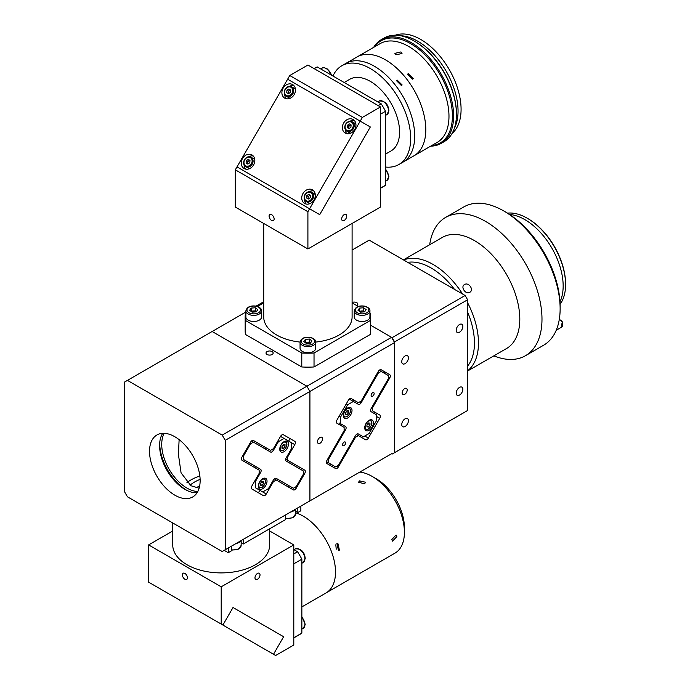 <?xml version="1.0" encoding="UTF-8"?>
<svg xmlns="http://www.w3.org/2000/svg" width="690" height="690" viewBox="0 0 690 690"><rect width="100%" height="100%" fill="white"/><g stroke="black" fill="none" stroke-linecap="round" stroke-linejoin="round"><path stroke-width="1.03" d="M405.09 355.945A4.701 2.717 120 0 0 402.011 360.094A4.701 2.717 120 0 0 402.736 363.863A4.701 2.717 120 0 0 405.09 363.63A4.701 2.717 120 0 0 408.161 359.481A4.701 2.717 120 0 0 407.436 355.712A4.701 2.717 120 0 0 405.09 355.945M459.523 387.383A4.701 2.717 120 0 0 456.452 391.523A4.701 2.717 120 0 0 457.177 395.292A4.701 2.717 120 0 0 459.523 395.06A4.701 2.717 120 0 0 462.602 390.92A4.701 2.717 120 0 0 461.877 387.15A4.701 2.717 120 0 0 459.523 387.383M459.523 324.516A4.701 2.717 120 0 0 456.452 328.664A4.701 2.717 120 0 0 457.177 332.433A4.701 2.717 120 0 0 459.523 332.201A4.701 2.717 120 0 0 462.602 328.052A4.701 2.717 120 0 0 461.877 324.283A4.701 2.717 120 0 0 459.523 324.516M405.09 418.813A4.701 2.717 120 0 0 402.011 422.953A4.701 2.717 120 0 0 402.736 426.722A4.701 2.717 120 0 0 405.09 426.489A4.701 2.717 120 0 0 408.161 422.349A4.701 2.717 120 0 0 407.436 418.58A4.701 2.717 120 0 0 405.09 418.813M404.685 388.539A3.562 2.061 120 0 0 402.356 391.687A3.562 2.061 120 0 0 402.9 394.542A3.562 2.061 120 0 0 404.685 394.361A3.562 2.061 120 0 0 407.014 391.221A3.562 2.061 120 0 0 406.47 388.366A3.562 2.061 120 0 0 404.685 388.539M467.596 299.779L394.602 341.921A98.377 56.796 -120 0 0 392.136 337.643L465.12 295.501A98.377 56.796 -120 0 1 467.596 299.779L467.596 410.49L394.602 452.623L394.602 341.921M467.596 410.49A98.377 56.796 -120 0 1 466.371 411.231L393.386 453.365A98.377 56.796 -120 0 1 392.136 454.055L391.575 453.735L306.895 502.622L391.575 453.735M393.386 453.365A98.377 56.796 -120 0 0 394.602 452.623M391.575 337.324L394.602 342.559L309.922 391.454L306.895 386.21L391.575 337.324L370.634 325.231L392.136 337.643M356.799 305.601A3.562 2.061 -0 0 0 357.843 304.143A3.562 2.061 -0 0 0 355.85 302.298A3.562 2.061 -0 0 0 352.098 302.513M465.12 295.501L369.245 240.155L352.098 250.047M369.245 240.155A98.377 56.796 -120 0 0 367.994 240.836L352.098 250.013M464.517 284.556C468.734 281.77 474.28 290.016 469.752 292.327C465.707 294.966 460.144 286.73 464.517 284.556L464.008 284.927M470.261 291.956L469.752 292.327M403.633 260.001A64.161 37.044 60 0 1 462.585 294.035M467.596 302.712A64.161 37.044 60 0 1 468.76 369.814A64.161 37.044 60 0 1 467.596 370.789M403.434 259.889L442.359 237.412A64.161 37.044 60 0 1 504.562 271.187A64.161 37.044 60 0 1 510.091 345.949A64.161 37.044 60 0 1 506.52 348.536L467.596 371.013M467.596 366.079A61.306 35.397 -120 0 0 467.596 312.07M454.477 289.36A61.306 35.397 -120 0 0 407.704 262.355M429.689 244.726A79.842 46.092 60 0 1 441.16 220.645A79.842 46.092 60 0 1 445.611 217.428A79.842 46.092 60 0 1 523.011 259.466A79.842 46.092 60 0 1 529.894 352.504A79.842 46.092 60 0 1 525.452 355.721A79.842 46.092 60 0 1 493.85 355.85M525.452 355.721L543.599 345.241A79.842 46.092 -120 0 0 548.041 342.024A79.842 46.092 -120 0 0 560.133 308.689A79.842 46.092 -120 0 0 503.674 210.907A79.842 46.092 -120 0 0 463.758 206.957L445.611 217.428M503.674 210.907L505.692 212.072A76.987 44.453 60 0 1 560.133 306.36L560.133 308.689M509.6 214.487A54.174 31.283 60 0 1 551.94 248.236A54.174 31.283 60 0 1 559.995 301.772M560.099 304.221A54.174 31.283 -120 0 0 565.576 284.591A54.174 31.283 -120 0 0 527.272 218.238A54.174 31.283 -120 0 0 507.53 213.167M527.272 218.238L527.876 218.592A53.32 30.783 60 0 1 565.576 283.892L565.576 284.591M556.235 330.251L561.988 326.922A4.278 2.467 -120 0 0 562.781 325.766L561.772 326.344A4.278 2.467 -120 0 0 561.85 325.214A4.278 2.467 -120 0 0 561.582 323.921L562.591 323.334A4.278 2.467 -120 0 0 559.849 319.729A4.278 2.467 -120 0 0 559.28 319.461M561.66 324.188L562.686 324.662L562.781 325.766M559.849 319.729L560.858 320.315A2.855 1.647 60 0 1 562.497 322.239L562.591 323.334M336.979 466.061L338.411 466.889A2.855 1.647 -60 0 1 335.556 468.536L327 463.594A2.855 1.647 -60 0 1 326.413 462.291A2.855 1.647 -60 0 1 327 460.299L344.112 430.672L344.112 427.377L336.979 423.263A2.855 1.647 -60 0 1 336.392 421.952A2.855 1.647 -60 0 1 336.979 419.969L348.39 400.209A2.855 1.647 -60 0 1 351.236 398.57L358.369 402.684L361.215 401.037L378.327 371.401A2.855 1.647 -60 0 1 381.182 369.754L389.729 374.696A2.855 1.647 -60 0 1 389.729 377.991L388.306 377.163M317.478 441.798A3.562 2.061 120 0 0 318.219 443.429A3.562 2.061 120 0 0 320.962 442.48A3.562 2.061 120 0 0 322.523 438.892A3.562 2.061 120 0 0 321.781 437.262A3.562 2.061 120 0 0 319.039 438.21A3.562 2.061 120 0 0 317.478 441.798M267.073 354.496A3.562 2.061 0 0 0 270.963 354.936A3.562 2.061 0 0 0 273.162 353.038A3.562 2.061 0 0 0 272.119 351.581A3.562 2.061 0 0 0 268.229 351.141A3.562 2.061 0 0 0 266.029 353.038A3.562 2.061 0 0 0 267.073 354.496M263.709 301.728L256.137 306.093M245.881 312.018L124.424 382.139L124.424 491.565L127.452 496.8L222.214 551.517L225.233 549.766L225.233 440.341L222.214 435.105L127.452 380.397M222.214 435.105L306.895 386.21L212.132 331.502L306.895 386.21L309.922 391.454L225.233 440.341M374.23 413.483A2.855 1.647 120 0 0 373.704 411.533L379.75 415.026A2.855 1.647 -60 0 1 379.75 418.321L376.188 416.268M379.75 415.026L373.704 411.533M371.91 407.212L372.626 407.618L372.626 410.912M372.626 407.618L389.729 377.991M384.209 373.152A2.855 1.647 120 0 0 383.683 371.203M389.729 374.696L381.182 369.754M351.227 398.561L358.369 402.684M364.786 436.02L368.348 438.081A2.855 1.647 -60 0 1 365.493 439.72L358.369 435.606L355.514 437.253L354.807 436.839M359.456 436.235A2.855 1.647 120 0 0 361.396 435.709M356.42 434.484L358.369 435.606M338.411 466.889L355.514 437.253M329.518 465.051A2.855 1.647 120 0 0 331.459 464.517M368.348 438.081L379.75 418.321M225.233 549.766L309.922 500.88L309.922 391.454L309.922 500.88L222.214 551.517M394.602 451.984L394.602 342.559M352.098 223.448L352.098 316.952A44.195 25.513 180 0 1 339.152 334.995A44.195 25.513 180 0 1 315.744 342.068M300.064 342.068A44.195 25.513 180 0 1 263.709 316.952L263.709 223.448M245.881 313.182L245.468 313.415A62.73 36.216 180 0 0 245.174 316.952A62.73 36.216 180 0 0 245.468 320.488L301.78 352.995A62.73 36.216 180 0 0 314.028 352.995L370.332 320.488A62.73 36.216 180 0 0 370.634 316.952L370.634 330.924A62.73 36.216 180 0 1 370.332 334.452L370.332 320.488M369.926 313.182L370.332 313.415A62.73 36.216 180 0 1 370.634 316.952M358.291 306.464L352.098 302.893M263.709 302.893L257.517 306.464M314.028 352.995L314.028 366.968L370.332 334.452M314.028 366.968A62.73 36.216 180 0 1 301.78 366.968L301.78 352.995M245.468 320.488L245.468 334.452L301.78 366.968M245.468 334.452A62.73 36.216 180 0 1 245.174 330.924L245.174 316.952M346.716 216.082A3.562 2.061 120 0 0 345.975 214.452A3.562 2.061 120 0 0 343.232 215.409A3.562 2.061 120 0 0 341.679 218.989A3.562 2.061 120 0 0 342.413 220.628A3.562 2.061 120 0 0 345.164 219.67A3.562 2.061 120 0 0 346.716 216.082M274.128 218.989A3.562 2.061 -120 0 0 272.576 215.409A3.562 2.061 -120 0 0 269.833 214.452A3.562 2.061 -120 0 0 269.091 216.082A3.562 2.061 -120 0 0 270.644 219.67A3.562 2.061 -120 0 0 273.395 220.628A3.562 2.061 -120 0 0 274.128 218.989M380.492 106.95L307.904 65.041L289.757 75.521L237.006 166.885L309.594 208.794L307.904 211.718L307.904 248.969L380.492 207.06L380.492 106.95L362.345 117.429L289.757 75.521M307.904 248.969L235.316 207.06L235.316 169.809L307.904 211.718M362.345 117.429L309.594 208.794L319.712 214.642L237.006 166.885L235.316 169.809M360.206 121.13L370.323 126.977L319.712 214.642L370.323 126.977L287.618 79.221L360.206 121.13M354.712 129.478A7.84 6.4 -60 0 0 353.09 119.491A7.84 6.4 -60 0 0 343.62 123.079A7.84 6.4 -60 0 0 345.241 133.067A7.84 6.4 -60 0 0 354.712 129.478M354.384 120.543A7.84 6.4 -60 0 0 349.959 121.276M294.225 94.556A7.84 6.4 -60 0 0 292.595 84.568A7.84 6.4 -60 0 0 283.133 88.156A7.84 6.4 -60 0 0 284.754 98.153A7.84 6.4 -60 0 0 294.225 94.556M293.888 85.62A7.84 6.4 -60 0 0 289.472 86.354M253.592 164.936A7.84 6.4 -60 0 0 251.962 154.948A7.84 6.4 -60 0 0 242.501 158.536A7.84 6.4 -60 0 0 244.122 168.524A7.84 6.4 -60 0 0 253.592 164.936M253.256 156A7.84 6.4 -60 0 0 248.84 156.734M314.079 199.859A7.84 6.4 -60 0 0 312.449 189.871A7.84 6.4 -60 0 0 302.988 193.459A7.84 6.4 -60 0 0 304.609 203.447A7.84 6.4 -60 0 0 314.079 199.859M313.752 190.923A7.84 6.4 -60 0 0 309.327 191.656M304.601 199.85A7.84 6.4 -60 0 0 306.17 204.042M244.105 164.927A7.84 6.4 -60 0 0 245.683 169.119M284.746 94.547A7.84 6.4 -60 0 0 286.315 98.739M288.48 93.711L286.738 92.702L286.928 90.347L288.877 89.001L290.619 90.011L290.421 92.365L288.48 93.711A3.562 2.907 120 0 1 288.446 93.4M345.233 129.47A7.84 6.4 -60 0 0 346.803 133.662M385.529 154.112L391.023 150.938A41.348 23.874 -120 0 0 397.354 117.809A41.348 23.874 -120 0 0 370.349 81.377A41.348 23.874 -120 0 0 349.675 79.324L344.181 82.498M385.529 167.032A57.029 32.922 -120 0 0 398.863 164.522L402.891 162.193A57.029 32.922 -120 0 0 411.801 117.067A57.029 32.922 -120 0 0 375.265 66.766A57.029 32.922 -120 0 0 345.863 63.42L356.954 57.011A57.029 32.922 -120 0 1 386.357 60.358A57.029 32.922 -120 0 1 422.892 110.659A57.029 32.922 -120 0 1 413.983 155.793A57.029 32.922 -120 0 0 422.892 110.659A57.029 32.922 -120 0 0 386.357 60.358A57.029 32.922 -120 0 0 356.954 57.011L380.138 43.625A57.029 32.922 -120 0 1 409.541 46.972A57.029 32.922 -120 0 1 446.076 97.273A57.029 32.922 -120 0 1 437.167 142.407L402.891 162.193A57.029 32.922 -120 0 0 411.637 116.498A57.029 32.922 -120 0 0 374.377 66.24A57.029 32.922 -120 0 0 345.863 63.42L341.835 65.748A57.029 32.922 -120 0 0 332.985 76.029M398.863 164.522A57.029 32.922 -120 0 0 407.6 118.827A57.029 32.922 -120 0 0 370.349 68.569A57.029 32.922 -120 0 0 341.835 65.748M385.529 111.314L385.529 185.231L380.492 188.146L380.492 114.221L385.529 111.314A68.431 39.511 -120 0 0 381.242 103.888L378.224 105.639M314.209 68.681L317.228 66.93L381.242 103.888M317.228 66.93A68.431 39.511 -120 0 0 315.02 68.051L314.071 68.603M380.492 188.301L383.45 186.585A68.431 39.511 -120 0 0 385.529 185.231M371.556 393.835A2.139 1.233 120 0 0 371.556 396.302A2.139 1.233 120 0 0 373.695 395.068A2.139 1.233 120 0 0 373.695 392.601A2.139 1.233 120 0 0 371.556 393.835M343.042 443.221A2.139 1.233 120 0 0 343.042 445.688A2.139 1.233 120 0 0 345.181 444.455A2.139 1.233 120 0 0 345.181 441.988A2.139 1.233 120 0 0 343.042 443.221M344.612 411.206A6.132 3.536 120 0 0 344.612 418.278A6.132 3.536 120 0 0 350.744 414.742A6.132 3.536 120 0 0 350.744 407.661A6.132 3.536 120 0 0 344.612 411.206M345.837 412.499A6.132 3.536 120 0 0 346.104 412.068A6.132 3.536 120 0 0 346.492 411.326M365.993 423.548A6.132 3.536 120 0 0 365.993 430.629A6.132 3.536 120 0 0 372.126 427.093A6.132 3.536 120 0 0 372.126 420.012A6.132 3.536 120 0 0 365.993 423.548M367.218 424.85A6.132 3.536 120 0 0 367.485 424.41A6.132 3.536 120 0 0 367.873 423.677M327.716 459.066L328.431 459.48L328.431 462.774L326.482 461.645M340.006 425.006A2.855 1.647 120 0 0 339.489 423.065L345.535 426.549A2.855 1.647 -60 0 1 345.535 429.844L328.431 459.48M339.489 423.065L345.535 426.549M339.118 416.26L340.55 417.088L340.55 423.669M349.295 399.087L353.375 401.451L347.674 404.737L340.55 417.088M347.674 404.737L346.251 403.917M379.233 370.28L381.182 371.401L378.327 373.048L361.215 402.684A2.855 1.647 -60 0 1 358.369 404.331L353.375 401.451M352.331 400.838A2.855 1.647 120 0 0 354.263 400.312M378.327 373.048L377.611 372.635M329.51 463.395L335.556 466.889L338.411 465.241L355.514 435.606A2.855 1.647 -60 0 1 358.369 433.958L363.354 436.839L369.064 433.553L376.188 421.202L376.188 414.621L371.203 411.74A2.855 1.647 -60 0 1 371.203 408.446L388.306 378.81L388.306 375.515L381.182 371.401M358.369 433.958L363.354 436.839M328.431 462.774L335.556 466.889M401.451 85.56L396.457 80.652L397.138 80.049L402.141 84.948L401.451 85.56M395.931 54.829L394.887 53.354L400.968 51.923L402.011 53.492L395.931 54.829M412.542 79.16L407.54 74.253L408.23 73.649L413.232 78.548L412.542 79.16M441.221 143.356L444.041 141.726A59.883 34.569 -120 0 0 456.444 114.316A59.883 34.569 -120 0 0 414.104 40.977A59.883 34.569 -120 0 0 390.221 35.708A59.883 34.569 -120 0 0 384.158 38.01L381.337 39.641A59.883 34.569 60 0 1 387.392 37.338A59.883 34.569 60 0 1 443.868 79.109A59.883 34.569 60 0 1 441.221 143.356A59.883 34.569 60 0 1 435.157 145.659A59.883 34.569 60 0 1 430.663 146.159M373.635 47.386A59.883 34.569 60 0 1 381.337 39.641M431.578 145.633A59.021 34.077 -120 0 0 434.217 145.236A59.021 34.077 -120 0 0 445.136 84.568A59.021 34.077 -120 0 0 387.133 38.468A59.021 34.077 -120 0 0 374.549 46.86M414.104 40.977L414.707 41.331A59.021 34.077 60 0 1 456.444 113.617L456.444 114.316M452.054 133.463A57.029 32.922 -120 0 0 448.621 68.465A57.029 32.922 -120 0 0 395.327 35.207M454.218 128.659A57.029 32.922 -120 0 0 445.602 70.216A57.029 32.922 -120 0 0 400.571 35.733M351.098 125.062A2.139 1.742 -60 0 0 348.743 127.271L348.847 126.097L347.424 125.27L349.364 123.924L351.106 124.933L350.908 127.288L348.968 128.633L347.225 127.624L347.424 125.27M350.882 133.101A5.417 4.425 120 0 1 349.304 132.618L346.811 131.178A5.417 4.425 120 0 0 353.349 128.694A5.417 4.425 120 0 0 352.228 121.794A5.417 4.425 120 0 0 345.69 124.278M348.847 126.097L350.787 124.743L349.364 123.924M346.811 131.178C344.577 129.539 344.163 127.219 345.578 124.209C347.475 121.483 349.692 120.681 352.228 121.794L354.729 123.234A5.417 4.425 120 0 1 355.937 124.355M348.648 128.452L348.743 127.271A2.139 1.742 -60 0 0 349.08 128.556M290.611 90.14A2.139 1.742 -60 0 0 288.256 92.348L288.36 91.175L286.928 90.347M290.395 98.178A5.417 4.425 120 0 1 288.817 97.695L286.324 96.255A5.417 4.425 120 0 0 292.862 93.771A5.417 4.425 120 0 0 291.741 86.871L294.242 88.311A5.417 4.425 120 0 1 295.441 89.433M288.161 93.529L288.256 92.348A2.139 1.742 -60 0 0 288.593 93.633M288.36 91.175L290.3 89.821L288.877 89.001M310.25 203.481A5.417 4.425 120 0 1 308.672 202.998L306.179 201.558A5.417 4.425 120 0 0 312.717 199.074A5.417 4.425 120 0 0 311.595 192.174A5.417 4.425 120 0 0 305.058 194.649M306.593 198.004L306.783 195.65L308.732 194.304L310.474 195.313L310.276 197.668L308.335 199.013L306.593 198.004M308.016 198.832L308.214 196.469L306.783 195.65M306.179 201.558C303.945 199.919 303.531 197.599 304.946 194.589C306.843 191.863 309.06 191.052 311.595 192.174L314.097 193.614A5.417 4.425 120 0 1 315.296 194.735M308.214 196.469L310.155 195.123L308.732 194.304M308.447 198.936A2.139 1.742 120 0 1 310.466 195.442M249.763 168.558A5.417 4.425 120 0 1 248.184 168.075L245.692 166.635A5.417 4.425 120 0 0 252.23 164.151A5.417 4.425 120 0 0 251.108 157.251A5.417 4.425 120 0 0 244.571 159.726M246.106 163.082L246.296 160.727L248.245 159.381L249.987 160.391L249.789 162.745L247.848 164.091L246.106 163.082M247.529 163.91L247.727 161.555L246.296 160.727M245.692 166.635C243.458 164.996 243.044 162.676 244.458 159.666C246.356 156.941 248.572 156.13 251.108 157.251L253.601 158.691A5.417 4.425 120 0 1 254.808 159.813M247.727 161.555L249.668 160.201L248.245 159.381M247.96 164.013A2.139 1.742 120 0 1 249.978 160.52M359.076 321.135A7.84 4.528 180 0 1 354.237 316.952L354.237 310.836A7.84 4.528 180 0 0 359.076 315.02A7.84 4.528 180 0 0 369.926 310.836L369.926 316.952A7.84 4.528 180 0 1 359.076 321.135M359.628 311.501A3.562 2.061 180 0 1 361.62 310.957A3.562 2.061 180 0 1 363.449 311.095A3.562 2.061 180 0 1 364.743 311.63L363.656 310.802L363.656 307.774L366.166 309.655L364.587 311.854L360.499 312.165L357.998 310.276L359.576 308.076L363.656 307.774M359.412 311.337L363.656 310.802M359.576 311.104L359.576 308.076M250.72 321.135A7.84 4.528 180 0 1 245.881 316.952L245.881 310.836A7.84 4.528 180 0 0 250.72 315.02A7.84 4.528 180 0 0 261.57 310.836L261.57 316.952A7.84 4.528 180 0 1 250.72 321.135M251.272 311.501A3.562 2.061 180 0 1 253.264 310.957A3.562 2.061 180 0 1 255.093 311.095A3.562 2.061 180 0 1 256.395 311.63L255.309 310.802L255.309 307.774L257.81 309.655L256.231 311.854L252.152 312.165L249.642 310.276L251.22 308.076L255.309 307.774M251.056 311.337L255.309 310.802M251.22 311.104L251.22 308.076M304.894 352.409A7.84 4.528 180 0 1 300.064 348.234L300.064 342.119A7.84 4.528 180 0 0 304.894 346.302A7.84 4.528 180 0 0 315.744 342.119L315.744 348.234A7.84 4.528 180 0 1 304.894 352.409M305.446 342.783A3.562 2.061 180 0 1 307.438 342.231A3.562 2.061 180 0 1 309.267 342.369A3.562 2.061 180 0 1 310.569 342.904L309.482 342.076L309.482 339.049L311.984 340.938L310.405 343.128L306.326 343.439L303.824 341.55L305.403 339.359L309.482 339.049M305.23 342.62L305.403 339.359M305.403 342.387L309.482 342.076M348.873 407.471A5.417 3.131 -60 0 1 349.278 407.643C351.495 410.352 350.718 413.405 346.923 416.786L343.853 417.027A5.417 3.131 -60 0 1 343.508 416.76M347.07 410.602L348.579 410.74L348.579 412.758L347.07 414.638L345.561 414.5L345.561 412.491L347.07 410.602M346.57 411.231L348.579 412.758M346.57 411.594L345.561 412.844M345.561 413.767L347.07 414.638M370.263 419.813A5.417 3.131 -60 0 1 370.659 419.986C372.885 422.703 372.1 425.756 368.305 429.137L365.243 429.37A5.417 3.131 -60 0 1 364.898 429.111M368.451 426.989L366.942 426.851L366.942 424.833L368.451 422.953L369.969 423.091L369.969 425.1L368.451 426.989L366.942 426.11M367.951 423.582L369.969 425.1M367.951 423.945L366.942 425.195M254.981 577.797A3.562 2.061 120 0 0 255.714 579.428A3.562 2.061 120 0 0 258.465 578.47A3.562 2.061 120 0 0 260.018 574.882A3.562 2.061 120 0 0 259.276 573.252A3.562 2.061 120 0 0 256.533 574.209A3.562 2.061 120 0 0 254.981 577.797M182.393 574.882A3.562 2.061 -120 0 0 183.945 578.47A3.562 2.061 -120 0 0 186.697 579.428A3.562 2.061 -120 0 0 187.43 577.797A3.562 2.061 -120 0 0 185.877 574.209A3.562 2.061 -120 0 0 183.126 573.252A3.562 2.061 -120 0 0 182.393 574.882M269.678 530.99L293.793 544.91L293.793 645.021L275.646 655.5L273.507 654.267L283.625 636.732L233.013 607.511L222.896 625.045L148.617 582.162L148.617 544.91L172.733 530.99M148.617 582.162L222.896 625.045L233.013 607.511L283.625 636.732L273.507 654.267L150.308 583.136L275.646 655.5M148.617 544.91L221.205 586.819L293.793 544.91M221.205 624.071L221.205 586.819M227.381 627.633L215.038 620.508L227.381 627.633M166.894 592.71L154.551 585.586L166.894 592.71M207.526 616.17L195.184 609.046L207.526 616.17M268.013 651.093L255.68 643.968L268.013 651.093M303.246 516.172A45.626 26.341 -120 0 0 295.579 512.808A45.626 26.341 -120 0 1 335.513 572.045A45.626 26.341 -120 0 1 326.06 592.926A45.626 26.341 -120 0 0 333.054 556.373A45.626 26.341 -120 0 0 303.246 516.172M293.793 637.905L299.779 634.446A68.431 39.511 -120 0 0 301.858 633.092L293.793 637.75L293.793 563.825L301.858 559.176L301.858 633.092M293.793 549.568L297.571 551.75A68.431 39.511 -120 0 1 301.858 559.176M293.793 553.932L297.571 551.75M261.13 647.125L264.581 649.109L261.13 647.125M200.643 612.202L204.093 614.195L200.643 612.202M220.498 623.665L223.948 625.658L220.498 623.665M160.011 588.743L163.461 590.735L160.011 588.743M364.587 483.785L358.498 482.267L359.542 480.87L365.631 482.267L364.587 483.785M301.858 606.907L394.956 553.156A45.626 26.341 -120 0 0 404.409 532.266A45.626 26.341 -120 0 0 372.143 476.393A45.626 26.341 -120 0 0 359.775 472.098M396.845 536.63L392.489 541.15L391.808 539.545L396.06 534.974L396.845 536.63M339.42 550.102L338.488 550.404L336.901 543.608L337.85 543.306L339.42 550.102M372.143 476.393L376.179 478.722A39.917 23.046 60 0 1 404.409 527.609L404.409 532.266M336.22 549.223L335.823 544.781M269.678 528.764L269.678 544.91A48.473 27.988 180 0 1 255.481 564.705A48.473 27.988 180 0 1 202.653 570.768A48.473 27.988 180 0 1 172.733 544.91L172.733 522.951M190.052 485.191A37.64 21.726 180 0 1 194.589 482.017A37.64 21.726 180 0 1 200.117 479.386M241.146 542.659L243.38 543.953L243.38 539.295M300.849 506.115L300.849 510.773L297.821 512.515L295.579 511.23M196.046 487.744A37.64 21.726 180 0 1 199.626 486.096M228.261 548.024L228.261 552.681L224.233 550.353M285.729 514.843L285.729 519.501L243.38 543.953M231.288 546.273L231.288 550.931L228.261 552.681M297.821 507.866L297.821 512.515M198.375 486.623A39.917 23.046 180 0 1 199.617 486.148M174.829 436.736A35.785 20.657 -120 0 0 156.941 434.967A35.785 20.657 -120 0 0 151.455 463.637A35.785 20.657 -120 0 0 174.829 495.17A35.785 20.657 -120 0 0 192.726 496.947A35.785 20.657 -120 0 0 198.211 468.268A35.785 20.657 -120 0 0 174.829 436.736M197.038 492.781A35.785 20.657 60 0 1 184.911 489.357A35.785 20.657 60 0 1 162.702 433.311M247.779 448.655L247.072 448.233M186.93 482.62A42.771 24.693 180 0 1 199.841 475.988M179.115 439.634L178.434 454.581L181.065 472.848L190.958 485.743L199.117 488.192M164.186 433.303A35.647 20.579 -120 0 0 186.93 488.072A35.647 20.579 -120 0 0 197.788 491.504M159.709 442.963A38.493 22.227 -120 0 0 186.93 490.4A38.493 22.227 -120 0 0 187.18 490.547M299.227 468.596A2.855 1.647 120 0 0 299.296 467.949A2.855 1.647 120 0 0 298.71 466.647L304.756 470.14A2.855 1.647 -60 0 1 305.351 471.443A2.855 1.647 -60 0 1 304.756 473.426L303.333 472.607M288.731 441.126A2.855 1.647 120 0 0 289.317 439.142A2.855 1.647 120 0 0 288.731 437.831L294.777 441.324A2.855 1.647 -60 0 1 295.372 442.635A2.855 1.647 -60 0 1 294.777 444.619L287.652 456.97L287.652 460.256L285.703 459.135L298.71 466.647M253.42 440.496L270.54 450.38L273.395 448.733L280.52 436.391A2.855 1.647 -60 0 1 283.374 434.743L294.777 441.324L283.357 434.735M286.937 456.556L287.652 456.97M294.777 487.425L296.2 488.244A2.855 1.647 -60 0 1 293.353 489.891L276.241 480.016L273.395 481.663L272.679 481.249M287.316 486.407A2.855 1.647 120 0 0 289.248 485.881M274.292 478.886L276.241 480.016M273.395 481.663L266.262 494.006A2.855 1.647 -60 0 1 263.416 495.653L252.005 489.072A2.855 1.647 -60 0 1 252.005 485.777L259.138 473.426L259.138 470.14L242.026 460.256A2.855 1.647 -60 0 1 242.026 456.97L250.582 442.152A2.855 1.647 -60 0 1 253.428 440.505L270.54 450.38M257.379 492.168A2.855 1.647 120 0 0 260.216 490.512L266.262 494.006M287.652 460.256L304.756 470.14M304.756 473.426L296.2 488.244M287.152 441.367L287.152 441.367A6.132 3.536 120 0 0 281.02 444.903A6.132 3.536 120 0 0 281.02 451.984L281.02 451.984A6.132 3.536 120 0 0 287.152 448.448A6.132 3.536 120 0 0 287.152 441.367L287.152 441.367M265.762 478.411L265.762 478.411A6.132 3.536 120 0 0 259.638 481.948A6.132 3.536 120 0 0 259.638 489.029L259.638 489.029A6.132 3.536 120 0 0 265.762 485.484A6.132 3.536 120 0 0 265.762 478.411L265.762 478.411M258.785 475.686A6.132 3.536 120 0 0 257.353 476.505M251.488 441.022L253.428 442.152L250.582 443.799L249.866 443.385M264.503 448.543A2.855 1.647 120 0 0 266.444 448.017M280.52 436.391L284.082 438.443L278.38 441.738L273.395 450.38A2.855 1.647 -60 0 1 270.54 452.028L253.428 442.152M278.38 441.738L277.673 441.324M276.233 478.36L293.353 488.244L296.2 486.597L303.333 474.254L303.333 470.959L286.221 461.084A2.855 1.647 -60 0 1 286.221 457.789L291.214 449.147L291.214 442.557L284.082 438.443M254.86 480.835L255.567 481.249L255.567 487.83L262.7 491.953L268.401 488.658L273.395 480.016A2.855 1.647 -60 0 1 276.241 478.368L293.353 488.244M255.567 487.83L262.7 491.953M255.033 467.768A2.855 1.647 120 0 0 254.515 465.819L260.561 469.312A2.855 1.647 -60 0 1 260.561 472.607L259.138 471.779M242.742 455.728L243.449 456.142L243.449 459.436L260.561 469.312M243.449 459.436L254.515 465.819M260.863 483.25A6.132 3.536 120 0 0 261.519 482.077M250.582 443.799L243.449 456.142M260.561 472.607L255.567 481.249M244.519 452.649L245.235 453.054L244.519 452.649M290.473 512.109A7.84 4.528 0 0 0 293.285 511.066A7.84 4.528 0 0 0 295.096 509.436M236.032 543.539A7.84 4.528 0 0 0 238.844 542.495A7.84 4.528 0 0 0 240.655 540.865M285.289 441.177A5.417 3.131 -60 0 1 285.686 441.341C287.911 444.058 287.126 447.111 283.331 450.492L280.269 450.725A5.417 3.131 -60 0 1 279.916 450.466M281.969 446.516A2.139 1.233 120 0 0 282.219 446.24A2.139 1.233 120 0 0 282.831 445.119M283.478 444.308L284.996 444.446L284.996 446.464L283.478 448.345L281.969 448.207L281.969 446.189L283.478 444.308M282.978 444.938L284.996 446.464M282.978 445.3L281.969 446.551M281.969 447.474L283.478 448.345M263.899 478.213A5.417 3.131 -60 0 1 264.296 478.386C266.521 481.102 265.736 484.156 261.95 487.537L258.879 487.77A5.417 3.131 -60 0 1 258.534 487.511M262.096 481.353L263.606 481.491L263.606 483.5L262.096 485.389L260.579 485.251L260.579 483.233L262.096 481.353M261.588 481.982L263.606 483.5M261.588 482.336L260.579 483.595M260.579 484.509L262.096 485.389M345.535 429.844L344.112 429.025M359.792 401.856L361.215 402.684M345.837 124.355A4.701 3.838 -60 0 0 346.811 130.358A4.701 3.838 -60 0 0 352.495 128.202A4.701 3.838 -60 0 0 351.521 122.208A4.701 3.838 -60 0 0 345.837 124.355M285.349 89.433A4.701 3.838 -60 0 0 286.324 95.436A4.701 3.838 -60 0 0 292.008 93.279A4.701 3.838 -60 0 0 291.033 87.285A4.701 3.838 -60 0 0 285.349 89.433M305.204 194.735A4.701 3.838 -60 0 0 306.179 200.73A4.701 3.838 -60 0 0 311.863 198.582A4.701 3.838 -60 0 0 310.888 192.588A4.701 3.838 -60 0 0 305.204 194.735M244.717 159.813A4.701 3.838 -60 0 0 245.692 165.807A4.701 3.838 -60 0 0 251.376 163.659A4.701 3.838 -60 0 0 250.401 157.665A4.701 3.838 -60 0 0 244.717 159.813M388.591 111.004A7.84 4.528 -120 0 0 385.167 103.112A7.84 4.528 -120 0 0 379.121 101.007C384.882 100.749 388.142 103.931 388.901 110.564L386.961 114.592A7.84 4.528 -120 0 0 388.591 111.004M385.529 181.272L386.961 180.444A7.84 4.528 -120 0 0 388.591 176.856A7.84 4.528 -120 0 0 385.529 169.369M330.976 74.865A7.84 4.528 -120 0 0 322.092 68.086L324.102 67.629L327.474 69.043L330.312 72.364L331.511 75.184M364.682 306.36A6.771 3.907 0 0 0 355.824 308.464A6.771 3.907 0 0 0 359.481 313.579A6.771 3.907 0 0 0 368.339 311.466A6.771 3.907 0 0 0 364.682 306.36M256.326 306.36A6.771 3.907 0 0 0 247.469 308.464A6.771 3.907 0 0 0 251.126 313.579A6.771 3.907 0 0 0 259.983 311.466A6.771 3.907 0 0 0 256.326 306.36M310.5 337.634A6.771 3.907 0 0 0 301.651 339.747A6.771 3.907 0 0 0 305.308 344.853A6.771 3.907 0 0 0 314.157 342.749A6.771 3.907 0 0 0 310.5 337.634M347.07 416.467A4.701 2.717 120 0 0 350.399 410.705A4.701 2.717 120 0 0 347.07 408.782A4.701 2.717 120 0 0 343.741 414.543A4.701 2.717 120 0 0 347.07 416.467M368.451 428.809A4.701 2.717 120 0 0 371.781 423.048A4.701 2.717 120 0 0 368.451 421.124A4.701 2.717 120 0 0 365.131 426.894A4.701 2.717 120 0 0 368.451 428.809M304.911 558.857A7.84 4.528 -120 0 0 301.487 550.965A7.84 4.528 -120 0 0 295.449 548.869C301.211 548.602 304.471 551.793 305.23 558.426L303.289 562.454A7.84 4.528 -120 0 0 304.911 558.857M301.858 629.133L303.289 628.305A7.84 4.528 -120 0 0 304.911 624.709A7.84 4.528 -120 0 0 301.858 617.222M258.388 645.538L266.547 650.247M197.901 610.616L206.06 615.325M217.755 622.078L225.915 626.787M157.268 587.156L165.428 591.865M294.777 444.619L291.214 442.557M271.964 449.561L273.395 450.38M285.729 518.345A7.84 4.528 0 0 0 293.285 517.172A7.84 4.528 0 0 0 295.579 513.972L293.06 517.664L285.729 518.794M293.526 510.919A7.84 4.528 0 0 0 293.026 510.635M231.288 549.775A7.84 4.528 0 0 0 238.844 548.602A7.84 4.528 0 0 0 241.146 545.402L238.628 549.093L231.288 550.223M283.478 450.173A4.701 2.717 120 0 0 286.807 444.403A4.701 2.717 120 0 0 283.478 442.488A4.701 2.717 120 0 0 280.157 448.25A4.701 2.717 120 0 0 283.478 450.173M262.096 487.209A4.701 2.717 120 0 0 265.417 481.448A4.701 2.717 120 0 0 262.096 479.524A4.701 2.717 120 0 0 258.767 485.286A4.701 2.717 120 0 0 262.096 487.209M291.741 86.871C289.205 85.758 286.988 86.561 285.091 89.286C283.676 92.296 284.09 94.616 286.324 96.255M377.689 101.835L379.121 101.007M385.529 115.42L386.961 114.592M385.529 168.739L388.901 176.416L386.961 180.444M320.66 68.914L322.092 68.086M369.926 310.836C370.142 308.999 368.477 307.455 364.924 306.188C358.912 305.299 355.35 306.852 354.237 310.836M261.57 310.836C261.786 308.999 260.121 307.455 256.577 306.188C250.556 305.299 246.994 306.852 245.881 310.836M315.744 342.119C315.96 340.282 314.295 338.73 310.75 337.47C304.738 336.582 301.176 338.126 300.064 342.119M294.018 549.697L295.449 548.869M301.858 563.282L303.289 562.454M301.858 616.593L305.23 624.278L303.289 628.305M295.579 509.16L295.579 513.972M241.146 540.589L241.146 545.402"/></g></svg>
